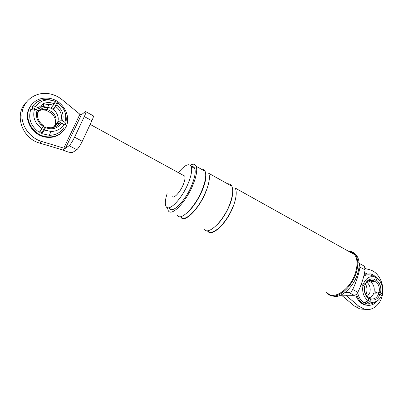 <?xml version="1.0" encoding="UTF-8"?>
<svg xmlns="http://www.w3.org/2000/svg" width="403" height="403" viewBox="0 0 403 403"><rect width="100%" height="100%" fill="white"/><g stroke="black" fill="none" stroke-linecap="round" stroke-linejoin="round"><path stroke-width="0.6" d="M363.813 276.04C366.392 274.624 369.047 274.438 371.778 275.476L375.455 277.279L374.855 279.239L373.858 280.236L370.503 281.032L372.034 281.868L372.639 279.904M365.949 301.751L365.456 303.368L369.828 301.671L371.914 302.22C376.291 302.477 379.505 300.185 381.565 295.354L380.024 294.528C377.858 299.172 374.659 300.89 370.433 299.671L370.04 298.663L368.12 298.139M370.433 299.671L369.828 301.671M380.613 292.563L375.41 291.827L379.651 294.109L382.15 293.394L380.613 292.563C381.45 287.228 380.044 283.067 376.397 280.085L376.991 278.125C381.52 281.742 383.238 286.83 382.15 293.394M361.269 284.226L362.776 285.037L365.294 284.684L365.199 284.251L363.622 283.4C366.282 277.722 370.145 275.652 375.223 277.183L375.455 277.279M341.18 294.936L354.469 306.053L359.995 309.005L364.982 309.323M370.372 279.969L370.695 280.402M368.261 300.845L368.871 298.845L368.503 298.578C365.037 295.525 363.733 291.409 364.589 286.231L363.007 285.379C361.874 292.069 363.622 297.223 368.261 300.845L363.894 302.552C360.7 300.416 358.615 297.127 357.647 292.679M362.891 265.381L364.478 266.257L365.093 269.909L359.975 267.093C358.715 274.488 356.282 281.959 352.675 289.495L357.869 292.251C356.846 294.18 355.617 295.208 354.192 295.323L349.003 292.593L344.918 292.578M359.975 267.093L359.093 263.129M349.003 292.593C350.419 292.467 351.643 291.434 352.675 289.495M365.093 269.909C363.869 277.289 361.456 284.74 357.869 292.251M341.613 295.203L345.824 295.243L346.62 295.661L346.494 295.248L354.192 295.323M167.114 193.682C165.175 199.732 164.817 203.978 166.051 206.432C168.696 212.542 182.186 198.624 188.443 182.715C191.43 175.134 192.357 169.723 191.213 166.484C189.012 162.877 184.74 164.928 178.398 172.635M167.401 207.626L168.217 210.542C171.25 217.298 186.282 201.933 193.183 184.272C196.463 175.899 197.455 169.905 196.17 166.288C195.128 163.961 193.143 163.573 190.221 165.119M169.537 208.245C172.252 214.376 185.793 200.538 192.004 184.65C194.971 177.083 195.868 171.668 194.694 168.414C194.06 166.963 192.982 166.358 191.45 166.61M177.169 215.172C180.408 222.003 195.581 206.855 202.351 189.259C205.565 180.917 206.482 174.917 205.097 171.265C204.341 169.598 203.082 168.892 201.319 169.159M180.801 217.046C184.121 223.907 199.349 208.85 206.069 191.279C209.258 182.952 210.139 176.952 208.719 173.285L231.806 186.161C230.909 184.438 229.519 183.662 227.63 183.833M203.968 229.03C207.817 236.072 223.373 221.569 229.765 204.175C232.798 195.929 233.478 189.924 231.806 186.161M207.469 230.838C211.394 237.911 227 223.489 233.342 206.124C236.354 197.888 237.004 191.883 235.292 188.105L354.645 254.676C353.174 252.731 351.25 251.658 348.872 251.452M354.469 306.053L358.796 306.189L364.352 309.166C372.74 311.499 381.243 304.074 382.628 293.596C384.135 283.158 378.296 272.06 370.025 269.839L365.189 268.504M358.796 306.189L345.824 295.243M355.703 294.825C357.506 300.245 360.625 303.635 365.053 305.006L367.884 305.343M367.093 273.597L364.312 273.934M377.148 301.026C374.07 304.673 370.402 306.008 366.156 305.041C361.486 303.565 358.292 299.923 356.584 294.104M364.231 274.302L370.332 273.844C372.72 274.458 374.82 275.823 376.629 277.944M380.367 293.903L380.205 294.623M364.665 302.25L365.662 302.688M369.863 303.167L372.649 302.275M372.034 281.868L375.395 281.077C378.598 283.742 379.843 287.435 379.137 292.145M375.395 281.077L376.397 280.085M365.199 284.251C366.503 281.234 368.483 279.435 371.138 278.851L374.855 279.239M365.294 284.684C366.473 282.029 368.236 280.438 370.589 279.924L373.858 280.236M368.871 298.845L368.221 297.651C365.138 294.941 363.959 291.273 364.685 286.659L364.589 286.231M374.896 302.013C372.785 303.64 370.478 304.315 367.969 304.043L365.456 303.368M370.085 280.04L370.438 280.518M373.007 302.28L369.732 303.227M375.41 291.827L374.815 293.777L378.548 294.104C376.654 298.104 373.873 299.641 370.211 298.724L370.04 298.663M378.548 294.104L380.024 294.528M365.697 302.577L364.856 302.179M379.042 293.782L378.936 294.215M362.776 285.037L362.655 285.334M368.12 280.997L368.836 281.128C373.314 283.067 375.012 286.931 373.924 292.719C372.901 295.752 371.087 297.474 368.498 297.888M327.422 292.875C333.76 300.749 350.746 289.001 355.511 272.609C357.788 264.826 357.496 258.847 354.645 254.676M326.626 292.462C328.178 294.648 330.304 295.822 332.999 295.988C340.918 296.734 352.434 285.43 356.212 272.781C357.481 268.685 357.975 264.917 357.693 261.482C356.831 254.6 353.698 251.145 348.278 251.119M332.017 295.888L335.11 296.487C342.918 296.92 353.96 285.918 357.607 273.687C358.851 269.662 359.335 265.955 359.053 262.575C358.635 258.409 357.194 255.462 354.721 253.729M352.595 252.711L350.499 252.359M365.551 284.11C367.057 286.941 367.375 289.933 366.498 293.087L365.813 294.764M366.811 282.196C369.828 284.825 370.825 288.331 369.798 292.704L367.173 296.684M54.209 103.762L55.317 101.506L53.821 100.906C46.149 98.695 40.129 100.599 35.766 106.619L38.25 107.964L43.287 103.657C46.808 102.171 50.451 102.206 54.209 103.762L51.463 107.485L53.866 108.79L55.745 106.533C60.692 110.382 62.425 115.097 60.944 120.673L58.541 121.489L57.453 123.736L59.851 122.935C56.838 127.091 52.607 128.552 47.166 127.313L45.811 126.844L44.829 127.257L41.237 124.98C36.819 120.618 35.449 115.711 37.116 110.246L38.058 111.228L37.585 113.092M30.774 109.445L34.623 108.906C32.28 116.83 34.729 123.434 41.967 128.728L39.262 132.335C30.794 126.26 27.963 118.628 30.774 109.445M65.281 113.142C66.631 117.248 66.596 121.217 65.165 125.051L58.541 121.489M65.165 125.051L64.898 122.326L62.49 121.031L60.944 120.673M41.967 128.728L43.358 125.545L41.801 124.336C37.877 120.467 36.628 116.099 38.058 111.228M37.116 110.246L34.623 108.906M37.635 113.122L38.759 110.855L39.192 108.946L43.64 105.188L49.352 104.236L53.327 105.218M32.069 109.263L32.9 107.707L38.759 110.855M59.851 122.935L61.397 123.298L63.81 124.592L64.087 127.293C60.828 132.527 55.911 135.201 49.342 135.312L41.711 133.62L44.829 127.257M41.711 133.62L44.431 130.028L45.811 126.844M69.14 145.674C70.636 144.334 72.444 141.508 74.575 137.191L82.262 141.292C80.157 145.594 78.333 148.395 76.802 149.704L72.998 152.228C71.215 152.969 67.88 152.238 62.989 150.037L39.821 143.13L41.751 141.503L65.12 148.526L63.936 147.906L65.457 148.284L69.14 145.674L76.802 149.704M172.026 196.281C173.345 199.49 180.176 192.422 183.34 184.418C184.886 180.514 185.35 177.743 184.735 176.101L183.199 175.26M92.932 115.626L93.466 115.923C93.491 116.784 92.962 118.391 91.879 120.744L84.318 116.583C85.416 114.225 85.965 112.623 85.965 111.772L85.245 111.651L81.335 114.825L65.457 148.284M61.397 123.298C57.569 128.522 52.289 129.998 45.559 127.716M55.745 106.533L56.627 105.087C62.269 109.415 64.223 114.729 62.49 121.031M63.81 124.592C60.924 129.096 56.637 131.383 50.949 131.464L44.431 130.028M64.898 122.326C67.125 114.593 64.737 108.095 57.73 102.83L56.904 102.584L53.866 108.79M57.73 102.83L56.627 105.087M39.192 108.946L38.25 107.964M54.818 102.523L56.465 103.475M41.685 106.321L47.594 107.253M45.997 109.334L47.297 109.752M56.566 123.54L56.501 124.235M30.83 105.551L31.086 105.314M26.301 102.236C13.737 114.009 21.913 138.546 39.821 143.13M63.936 147.906L79.819 114.482L81.335 114.825M65.12 148.526L62.989 150.037M91.879 120.744L82.262 141.292M80.595 114.81L62.127 99.707C58.183 96.519 53.75 94.509 48.823 93.687C36.255 91.597 23.973 99.868 22.145 112.165C20.17 124.426 29.238 137.851 41.751 141.503M60.913 133.267C56.445 136.844 51.161 138.103 45.065 137.045C32.069 134.945 23.248 119.031 29.218 108.155L32.003 104.155M84.318 116.583L74.575 137.191M65.916 127.096C61.699 134.733 54.914 137.912 45.564 136.622C32.532 134.511 23.691 118.553 29.671 107.646C33.882 100.372 40.396 97.249 49.206 98.282C62.581 100.08 71.714 116.009 65.916 127.096M32.865 107.687L31.993 109.273M39.761 131.67L42.078 132.869M35.766 106.619L31.913 107.178L32.9 107.707M31.913 107.178C36.89 100.191 43.791 97.964 52.627 100.503L53.821 100.906M42.164 132.698L39.877 131.514M64.213 124.542L63.886 125.333M37.499 113.732L37.978 112.573C39.983 108.976 43.151 107.263 47.483 107.44L48.481 107.561C55.559 108.558 60.39 117.041 57.276 122.92C56.062 125.333 54.123 126.95 51.468 127.766M38.774 111.263C41.041 109.581 43.655 108.966 46.617 109.42L47.614 109.636C54.909 112.649 57.478 117.641 55.332 124.618L54.012 126.607M41.096 109.948L46.002 110.231L51.493 113.233C54.798 116.447 56.108 120.175 55.428 124.411M204.402 170.877L201.994 169.532M181.002 216.577C184.211 223.453 199.223 208.658 205.847 191.344M231.04 185.733L228.375 184.247M207.893 230.682C211.983 237.06 226.985 222.919 233.105 206.175M346.751 295.253L346.62 295.661M375.223 277.183L371.778 275.476M364.478 266.257L359.38 263.441M364.352 309.166L359.995 309.005M346.394 295.52L346.479 295.248M371.138 278.851L370.589 279.924M368.221 297.651L368.503 298.578M371.914 302.22L367.969 304.043M368.463 281.047L372.71 279.914M191.213 166.484L194.694 168.414M196.17 166.288L205.097 171.265M187.214 212.713C192.906 207.681 197.954 200.175 202.356 190.211C204.926 183.899 206.054 179.073 205.726 175.738M217.076 224.768C222.129 219.655 226.325 213.086 229.675 205.067C231.644 200.074 232.637 195.913 232.647 192.584M333.004 295.988L334.767 296.477M359.053 262.575L357.693 261.482M365.053 305.006L366.156 305.041M367.919 281.143L368.836 281.128M41.801 124.336L41.237 124.98M93.466 115.923L85.965 111.772M50.949 131.464L49.342 135.312M43.287 103.657L43.64 105.188M47.483 107.44L49.352 104.236M47.614 109.636L46.002 110.231M90.166 124.406L184.735 176.101M45.065 137.045L45.564 136.622M46.617 109.42L48.481 107.561"/></g></svg>
